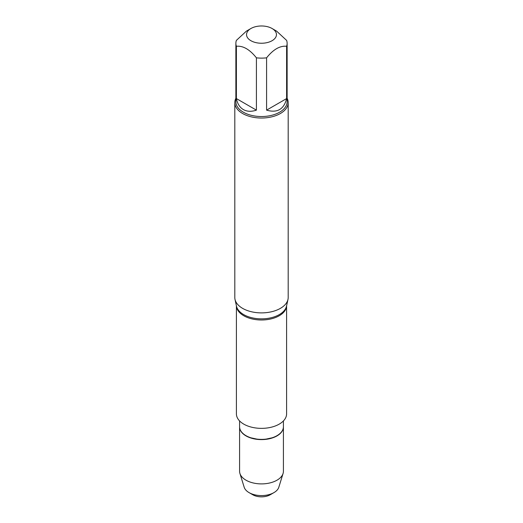 <?xml version="1.0" encoding="UTF-8"?>
<svg xmlns="http://www.w3.org/2000/svg" width="523" height="523" viewBox="0 0 523 523"><rect width="100%" height="100%" fill="white"/><g stroke="black" fill="none" stroke-linecap="round" stroke-linejoin="round"><path stroke-width="0.78" d="M234.807 102.619L234.807 297.476A26.693 15.415 0 0 0 235.01 299.398A26.693 15.415 0 0 0 242.626 308.374A26.693 15.415 0 0 0 270.156 312.054A26.693 15.415 0 0 0 287.99 299.398A26.693 15.415 0 0 0 288.193 297.476L288.193 102.619A26.693 15.415 180 0 1 271.718 116.858A26.693 15.415 180 0 1 242.626 113.517A26.693 15.415 180 0 1 234.807 102.619A26.693 15.415 180 0 1 235.873 98.298M286.591 305.798L286.591 413.876A25.091 14.487 180 0 1 261.5 428.363A25.091 14.487 180 0 1 236.409 413.876L236.409 305.798M283.414 420.937L283.414 426.735A21.914 12.65 180 0 1 272.045 437.823A21.914 12.65 180 0 1 250.955 437.823A21.914 12.65 180 0 1 246.006 435.679A21.914 12.65 180 0 1 239.586 426.735L239.586 420.937M269.75 438.457A21.561 12.447 180 0 1 266.083 439.117A21.561 12.447 180 0 1 256.917 439.117A21.561 12.447 180 0 1 253.25 438.457M287.127 98.298A26.693 15.415 180 0 1 288.193 102.619M250.929 40.716A14.951 8.63 0 0 0 272.071 40.716A14.951 8.63 0 0 0 272.071 28.504A14.951 8.63 0 0 0 264.468 26.15A14.951 8.63 0 0 0 250.929 28.504A14.951 8.63 0 0 0 250.929 40.716M266.586 110.144C277.255 113.203 283.93 109.346 286.617 98.579L266.586 110.144L266.586 57.831C273.261 49.456 279.942 45.599 286.617 46.266A25.627 14.794 0 0 0 287.127 43.331A25.627 14.794 0 0 0 286.617 40.395L276.602 31.125L272.071 28.504M286.617 98.579L286.617 46.266M250.929 28.504L246.398 31.125L236.383 40.395A25.627 14.794 0 0 0 235.873 43.331A25.627 14.794 0 0 0 236.383 46.266C243.058 45.599 249.739 49.456 256.414 57.831A25.627 14.794 0 0 0 266.586 57.831M236.383 98.579C237.442 103.776 239.769 107.444 243.378 109.588C247.039 111.641 251.386 111.824 256.414 110.144L236.383 98.579L236.383 46.266M256.414 110.144L256.414 57.831M287.127 43.331L287.127 101.743A25.627 14.794 180 0 1 271.306 115.413A25.627 14.794 180 0 1 243.378 112.21A25.627 14.794 180 0 1 235.873 101.743L235.873 43.331M283.414 426.846A21.914 12.65 180 0 1 283.414 426.951A21.914 12.65 180 0 1 269.888 438.64A21.914 12.65 180 0 1 246.006 435.901A21.914 12.65 180 0 1 239.586 426.951A21.914 12.65 180 0 1 239.586 426.846M283.414 426.951L283.414 471.243A21.914 12.65 180 0 1 283.074 473.472A21.914 12.65 180 0 1 268.07 483.317A21.914 12.65 180 0 1 246.006 480.192A21.914 12.65 180 0 1 239.926 473.472A21.914 12.65 180 0 1 239.586 471.243L239.586 426.951M239.926 473.472L244.176 487.22A17.592 10.159 0 0 0 249.059 492.614A17.592 10.159 0 0 0 273.941 492.614A17.592 10.159 0 0 0 278.824 487.22L283.074 473.472M249.059 492.614L252.779 494.765L249.059 492.614M273.941 492.614L270.221 494.765A12.336 7.119 180 0 1 252.779 494.765M235.01 299.398L236.474 306.105A25.222 14.566 0 0 0 243.666 314.591A25.222 14.566 0 0 0 269.678 318.069A25.222 14.566 0 0 0 286.526 306.105L287.99 299.398M286.584 305.824A25.091 14.487 180 0 1 261.5 319.991A25.091 14.487 180 0 1 236.416 305.824M266.083 439.117L272.045 437.823M256.917 439.117L250.955 437.823"/></g></svg>

